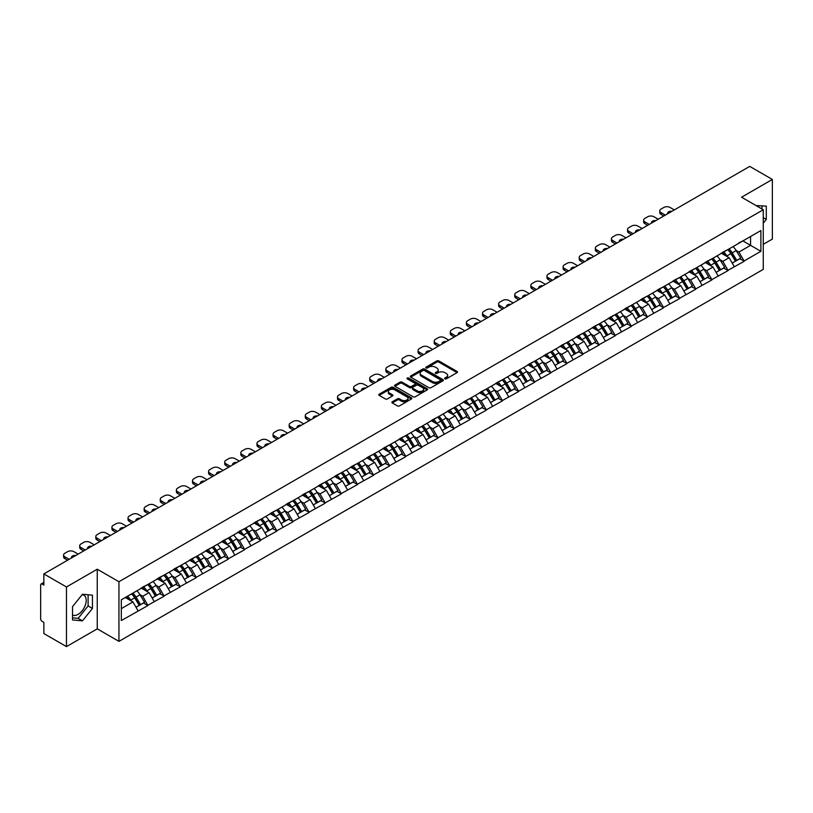 <?xml version="1.0" encoding="UTF-8"?>
<svg xmlns="http://www.w3.org/2000/svg" width="813" height="813" viewBox="0 0 813 813"><rect width="100%" height="100%" fill="white"/><g stroke="black" fill="none" stroke-linecap="round" stroke-linejoin="round"><path stroke-width="1.22" d="M444.904 378.848A1.006 0.579 0 0 0 446.317 378.848L457.089 372.628A1.433 0.823 0 0 0 457.516 372.039A1.433 0.823 0 0 0 457.089 371.46L438.847 360.921A1.433 0.823 0 0 0 436.815 360.921L426.042 367.141A1.006 0.579 0 0 0 427.465 367.964L428.858 367.151A4.583 2.652 0 0 1 435.341 367.151L436.866 368.035A4.583 2.652 0 0 1 438.207 369.905A4.583 2.652 0 0 1 436.866 371.775L435.473 372.588A1.006 0.579 0 0 0 436.896 373.401L438.288 372.598A4.583 2.652 0 0 1 444.772 372.598L446.296 373.472A4.583 2.652 0 0 1 447.638 375.352A4.583 2.652 0 0 1 446.296 377.222L444.904 378.025A1.006 0.579 0 0 0 444.904 378.848L444.904 378.025M72.52 614.953A11.392 6.575 120 0 0 78.139 614.354A11.392 6.575 120 0 0 85.589 604.313A11.392 6.575 120 0 0 83.841 595.187A11.392 6.575 120 0 0 82.164 594.669M756.141 205.628A11.392 6.575 -60 0 1 757.696 206.136A11.392 6.575 -60 0 1 758.915 207.234M392.303 401.774A1.433 0.823 0 0 0 391.886 402.364A1.433 0.823 0 0 0 392.303 402.953L397.425 405.9A1.433 0.823 0 0 0 399.457 405.9L411.419 399A1.433 0.823 0 0 0 411.835 398.411A1.433 0.823 0 0 0 411.419 397.831L393.167 387.293A1.433 0.823 0 0 0 391.144 387.293L379.173 394.193A1.433 0.823 0 0 0 378.756 394.783A1.433 0.823 0 0 0 379.173 395.372L385.362 398.939A1.433 0.823 0 0 0 387.395 398.939L392.506 395.982A1.433 0.823 0 0 0 392.933 395.403A1.433 0.823 0 0 0 392.506 394.813L389.447 393.045A3.831 2.215 0 0 1 388.319 391.48A3.831 2.215 0 0 1 390.687 389.427A3.831 2.215 0 0 1 394.864 389.915L406.886 396.846A3.831 2.215 0 0 1 408.004 398.411A3.831 2.215 0 0 1 405.636 400.453A3.831 2.215 0 0 1 401.459 399.976L399.457 398.817A1.433 0.823 0 0 0 397.425 398.817L392.303 401.774L392.303 402.953L397.425 400.016L397.425 398.817M97.255 569.212L66.473 586.976L43.851 573.917L749.728 166.391L772.35 179.449L741.568 197.213L763.265 209.744L118.942 581.732L97.255 569.212L97.255 628.845L118.942 641.366L118.942 581.732M428.959 387.699A1.433 0.823 0 0 0 430.981 387.699L442.953 380.789A1.433 0.823 0 0 0 443.37 380.21A1.433 0.823 0 0 0 442.953 379.62L424.701 369.082A1.433 0.823 0 0 0 422.669 369.082L410.707 375.992A1.433 0.823 0 0 0 410.291 376.582A1.433 0.823 0 0 0 410.707 377.161L428.959 387.699M407.608 379.061A1.006 0.579 0 0 1 408.634 379.204L427.16 389.905L415.219 396.805A1.433 0.823 0 0 1 413.197 396.805L394.945 386.266L400.067 383.33L400.067 382.14L394.945 385.098A1.433 0.823 0 0 0 394.518 385.677A1.433 0.823 0 0 0 394.945 386.266L394.945 385.098M400.067 383.33A1.433 0.823 0 0 1 402.089 383.33L402.089 382.14A1.433 0.823 0 0 0 400.067 382.14M402.089 382.14L409.488 386.409A1.433 0.823 0 0 0 411.52 386.409L414.915 384.447A1.433 0.823 0 0 0 415.331 383.868A1.433 0.823 0 0 0 414.915 383.279L407.211 378.828A1.006 0.579 0 0 1 408.634 378.015L427.181 388.726A1.433 0.823 0 0 1 427.608 389.305A1.433 0.823 0 0 1 427.181 389.894L427.181 388.726M118.942 641.366L763.265 269.377L763.265 209.744M131.615 593.856A9.786 5.65 -120 0 1 134.968 597.779L139.531 605.309L143.505 603.012L147.915 605.553L142.753 596.254L139.887 594.598M147.915 605.553L121.32 620.553L121.32 599.801L760.887 230.546L760.887 251.308L744.098 260.993L738.936 252.05L736.07 250.394M727.798 249.652A9.786 5.65 -120 0 1 731.151 253.575L735.714 261.105L739.688 258.808L744.098 260.993M744.098 261.349L727.991 270.302L722.818 261.349L719.962 259.703M711.69 258.951A9.786 5.65 -120 0 1 715.034 262.873L719.596 270.404L723.58 268.107L727.991 270.302M727.991 270.658L711.873 279.601L706.71 270.658L703.845 269.001M695.572 268.26A9.786 5.65 -120 0 1 698.926 272.172L703.489 279.702L707.462 277.406L711.873 279.601M711.873 279.957L695.765 288.9L690.593 279.957L687.737 278.31M679.465 277.558A9.786 5.65 -120 0 1 682.808 281.481L687.371 289.011L691.345 286.715L695.765 288.9M695.765 289.265L679.648 298.208L674.485 289.265L671.619 287.609M663.347 286.867A9.786 5.65 -120 0 1 666.701 290.78L671.264 298.31L675.237 296.013L679.648 298.208M679.648 298.564L663.53 307.507L658.367 298.564L655.512 296.908M647.239 296.166A9.786 5.65 -120 0 1 650.583 300.088L655.146 307.619L659.119 305.322L663.53 307.507M663.53 307.863L647.422 316.816L642.26 307.863L639.394 306.216M631.122 305.475A9.786 5.65 -120 0 1 634.475 309.387L639.038 316.918L643.012 314.621L647.422 316.816M647.422 317.172L631.305 326.115L626.142 317.172L623.286 315.515M615.004 314.773A9.786 5.65 -120 0 1 618.358 318.686L622.921 326.216L626.894 323.93L631.305 326.115M631.305 326.47L615.197 335.413L610.035 326.47L607.169 324.824M598.896 324.072A9.786 5.65 -120 0 1 602.25 327.995L606.803 335.525L610.787 333.228L615.197 335.413M615.197 335.779L599.079 344.722L593.917 335.779L591.061 334.123M582.779 333.381A9.786 5.65 -120 0 1 586.132 337.293L590.695 344.824L594.669 342.527L599.079 344.722M599.079 345.078L582.972 354.021L577.809 345.078L574.943 343.421M566.671 342.68A9.786 5.65 -120 0 1 570.015 346.602L574.578 354.133L578.561 351.836L582.972 354.021M582.972 354.377L566.854 363.33L561.692 354.377L558.826 352.73M550.553 351.988A9.786 5.65 -120 0 1 553.907 355.901L558.47 363.431L562.444 361.135L566.854 363.33M566.854 363.685L550.747 372.628L545.574 363.685L542.718 362.029M534.446 361.287A9.786 5.65 -120 0 1 537.789 365.2L542.352 372.73L546.336 370.443L550.747 372.628M550.747 372.984L534.629 381.927L529.466 372.984L526.6 371.338M518.328 370.586A9.786 5.65 -120 0 1 521.682 374.508L526.245 382.039L530.218 379.742L534.629 381.927M534.629 382.293L518.521 391.236L513.349 382.293L510.493 380.636M502.221 379.895A9.786 5.65 -120 0 1 505.564 383.807L510.127 391.338L514.101 389.041L518.521 391.236M518.521 391.592L502.404 400.535L497.241 391.592L494.375 389.935M486.103 389.193A9.786 5.65 -120 0 1 489.456 393.116L494.019 400.646L497.993 398.35L502.404 400.535M502.404 400.89L486.286 409.843L481.123 400.89L478.268 399.244M469.995 398.502A9.786 5.65 -120 0 1 473.339 402.415L477.902 409.945L481.875 407.648L486.286 409.843M486.286 410.199L470.178 419.142L465.016 410.199L462.15 408.543M453.878 407.801A9.786 5.65 -120 0 1 457.231 411.713L461.794 419.254L465.768 416.957L470.178 419.142M470.178 419.498L454.061 428.441L448.898 419.498L446.042 417.852M437.76 417.099A9.786 5.65 -120 0 1 441.113 421.022L445.676 428.553L449.65 426.256L454.061 428.441M454.061 428.807L437.953 437.75L432.79 428.807L429.925 427.15M421.652 426.408A9.786 5.65 -120 0 1 425.006 430.321L429.559 437.851L433.542 435.555L437.953 437.75M437.953 438.105L421.835 447.048L416.673 438.105L413.817 436.449M405.535 435.707A9.786 5.65 -120 0 1 408.888 439.63L413.451 447.16L417.425 444.863L421.835 447.048M421.835 447.404L405.728 456.357L400.565 447.404L397.699 445.758M389.427 445.016A9.786 5.65 -120 0 1 392.77 448.928L397.333 456.459L401.317 454.162L405.728 456.357M405.728 456.713L389.61 465.656L384.447 456.713L381.592 455.056M373.309 454.315A9.786 5.65 -120 0 1 376.663 458.227L381.226 465.768L385.199 463.471L389.61 465.656M389.61 466.012L373.502 474.955L368.33 466.012L365.474 464.365M357.202 463.613A9.786 5.65 -120 0 1 360.545 467.536L365.108 475.066L369.092 472.77L373.502 474.955M373.502 475.32L357.385 484.263L352.222 475.32L349.356 473.664M341.084 472.922A9.786 5.65 -120 0 1 344.438 476.835L349.001 484.365L352.974 482.068L357.385 484.263M357.385 484.619L341.277 493.562L336.104 484.619L333.249 482.973M324.976 482.221A9.786 5.65 -120 0 1 328.32 486.144L332.883 493.674L336.856 491.377L341.277 493.562M341.277 493.918L325.159 502.871L319.997 493.918L317.131 492.272M308.859 491.53A9.786 5.65 -120 0 1 312.212 495.442L316.775 502.973L320.749 500.676L325.159 502.871M325.159 503.227L309.052 512.17L303.879 503.227L301.023 501.57M292.751 500.828A9.786 5.65 -120 0 1 296.095 504.741L300.658 512.281L304.631 509.985L309.052 512.17M309.052 512.525L292.934 521.468L287.772 512.525L284.906 510.879M276.633 510.127A9.786 5.65 -120 0 1 279.987 514.05L284.55 521.58L288.524 519.283L292.934 521.468M292.934 521.834L276.816 530.777L271.654 521.834L268.798 520.178M260.516 519.436A9.786 5.65 -120 0 1 263.869 523.348L268.432 530.879L272.406 528.582L276.816 530.777M276.816 531.133L260.709 540.076L255.546 531.133L252.68 529.487M244.408 528.735A9.786 5.65 -120 0 1 247.762 532.657L252.315 540.188L256.298 537.891L260.709 540.076M260.709 540.442L244.591 549.385L239.429 540.442L236.573 538.785M228.29 538.043A9.786 5.65 -120 0 1 231.644 541.956L236.207 549.486L240.181 547.19L244.591 549.385M244.591 549.74L228.483 558.683L223.321 549.74L220.455 548.084M212.183 547.342A9.786 5.65 -120 0 1 215.536 551.265L220.089 558.795L224.073 556.499L228.483 558.683M228.483 559.039L212.366 567.992L207.203 559.039L204.348 557.393M196.065 556.641A9.786 5.65 -120 0 1 199.419 560.564L203.982 568.094L207.955 565.797L212.366 567.992M212.366 568.348L196.258 577.291L191.096 568.348L188.23 566.691M179.958 565.95A9.786 5.65 -120 0 1 183.301 569.862L187.864 577.393L191.848 575.096L196.258 577.291M196.258 577.647L180.14 586.59L174.978 577.647L172.112 576M163.84 575.248A9.786 5.65 -120 0 1 167.193 579.171L171.756 586.701L175.73 584.405L180.14 586.59M180.14 586.956L164.033 595.899L158.86 586.956L156.005 585.299M147.732 584.557A9.786 5.65 -120 0 1 151.076 588.47L155.639 596L159.612 593.703L164.033 595.899M164.033 596.254L147.915 605.197M142.438 587.25L147.915 584.445M142.753 596.254L149.053 592.616L141.096 588.023M154.216 601.559L149.053 592.616M158.555 577.941L164.033 575.147M158.86 586.956L165.161 583.317L157.214 578.724M170.334 592.26L165.161 583.317M174.663 568.643L180.14 565.838M174.978 577.647L181.279 574.008L173.321 569.415M186.441 582.951L181.279 574.008M190.781 559.344L196.258 556.539M191.096 568.348L197.386 564.71L189.439 560.116M202.559 573.653L197.386 564.71M206.898 550.035L212.366 547.23M207.203 559.039L213.504 555.401L205.547 550.818M218.667 564.354L213.504 555.401M223.006 540.736L228.483 537.932M223.321 549.74L229.622 546.102L221.664 541.509M234.784 555.045L229.622 546.102M239.124 531.428L244.591 528.633M239.429 540.442L245.729 536.804L237.772 532.21M250.892 545.747L245.729 536.804M255.231 522.129L260.709 519.324M255.546 531.133L261.847 527.495L253.89 522.901M267.01 536.438L261.847 527.495M271.349 512.83L276.816 510.025M271.654 521.834L277.955 518.196L270.007 513.603M283.117 527.139L277.955 518.196M287.456 503.521L292.934 500.717M287.772 512.525L294.072 508.887L286.115 504.294M299.235 517.84L294.072 508.887M303.574 494.223L309.052 491.418M303.879 503.227L310.18 499.589L302.233 494.995M315.342 508.532L310.18 499.589M319.682 484.914L325.159 482.119M319.997 493.918L326.298 490.29L318.34 485.696M331.46 499.233L326.298 490.29M335.799 475.615L341.277 472.81M336.104 484.619L342.405 480.981L334.458 476.388M347.578 489.924L342.405 480.981M351.907 466.316L357.385 463.512M352.222 475.32L358.523 471.682L350.566 467.089M363.685 480.625L358.523 471.682M368.025 457.008L373.502 454.203M368.33 466.012L374.63 462.373L366.683 457.78M379.803 471.327L374.63 462.373M384.143 447.709L389.61 444.904M384.447 456.713L390.748 453.075L382.791 448.481M395.911 462.018L390.748 453.075M400.25 438.4L405.728 435.605M400.565 447.404L406.866 443.766L398.909 439.183M412.028 452.719L406.866 443.766M416.368 429.101L421.835 426.297M416.673 438.105L422.973 434.467L415.016 429.874M428.136 443.41L422.973 434.467M432.475 419.803L437.953 416.998M432.79 428.807L439.091 425.169L431.134 420.575M444.254 434.112L439.091 425.169M448.593 410.494L454.061 407.689M448.898 419.498L455.199 415.86L447.252 411.266M460.361 424.803L455.199 415.86M464.701 401.195L470.178 398.39M465.016 410.199L471.316 406.561L463.359 401.968M476.479 415.504L471.316 406.561M480.818 391.886L486.286 389.092M481.123 400.89L487.424 397.252L479.477 392.669M492.587 406.205L487.424 397.252M496.926 382.588L502.404 379.783M497.241 391.592L503.542 387.953L495.584 383.36M508.704 396.896L503.542 387.953M513.044 373.289L518.521 370.484M513.349 382.293L519.649 378.655L511.702 374.061M524.822 387.598L519.649 378.655M529.151 363.98L534.629 361.175M529.466 372.984L535.767 369.346L527.81 364.752M540.93 378.289L535.767 369.346M545.269 354.681L550.747 351.877M545.574 363.685L551.875 360.047L543.927 355.454M557.047 368.99L551.875 360.047M561.387 345.373L566.854 342.578M561.692 354.377L567.992 350.738L560.035 346.155M573.155 359.692L567.992 350.738M577.494 336.074L582.972 333.269M577.809 345.078L584.11 341.44L576.153 336.846M589.273 350.383L584.11 341.44M593.612 326.765L599.079 323.97M593.917 335.779L600.218 332.141L592.26 327.548M605.38 341.084L600.218 332.141M609.72 317.466L615.197 314.661M610.035 326.47L616.335 322.832L608.378 318.239M621.498 331.775L616.335 322.832M625.837 308.168L631.305 305.363M626.142 317.172L632.443 313.533L624.496 308.94M637.605 322.476L632.443 313.533M641.945 298.859L647.422 296.054M642.26 307.863L648.561 304.225L640.603 299.641M653.723 313.178L648.561 304.225M658.063 289.56L663.53 286.755M658.367 298.564L664.668 294.926L656.721 290.332M669.831 303.869L664.668 294.926M674.17 280.251L679.648 277.457M674.485 289.265L680.786 285.627L672.829 281.034M685.948 294.57L680.786 285.627M690.288 270.953L695.765 268.148M690.593 279.957L696.893 276.318L688.946 271.725M702.066 285.261L696.893 276.318M706.395 261.654L711.873 258.849M706.71 270.658L713.011 267.02L705.054 262.426M718.174 275.963L713.011 267.02M722.513 252.345L727.991 249.54M722.818 261.349L729.119 257.711L721.172 253.128M734.291 266.664L729.119 257.711M738.631 243.046L744.098 240.242M738.936 252.05L750.551 245.343L750.551 236.512L760.887 230.546M742.909 240.933L760.887 251.308M763.265 244.327L772.35 239.083L772.35 179.449M66.473 586.976L66.473 646.609L43.851 633.551L43.851 622.402L42.195 621.447A2.195 1.26 -120 0 1 40.65 618.764L40.65 585.014A2.195 1.26 -120 0 1 41.107 584.008A2.195 1.26 -120 0 1 42.195 584.12L43.851 585.075L43.851 573.917M66.473 646.609L97.255 628.845M121.32 608.632L132.936 601.915L125.293 597.504M138.098 610.868L132.936 601.915M730.928 253.747L731.436 254.042M714.81 263.046L715.318 263.341M698.702 272.355L699.21 272.65M682.585 281.654L683.093 281.948M666.467 290.952L666.985 291.247M650.359 300.261L650.867 300.556M634.242 309.56L634.76 309.855M618.134 318.869L618.642 319.163M602.016 328.167L602.535 328.462M585.909 337.466L586.417 337.761M569.791 346.775L570.309 347.07M553.683 356.074L554.192 356.368M537.566 365.383L538.074 365.677M521.458 374.681L521.966 374.976M505.34 383.98L505.849 384.285M489.223 393.289L489.741 393.583M473.115 402.587L473.623 402.882M456.997 411.896L457.516 412.191M440.89 421.195L441.398 421.49M424.772 430.494L425.29 430.799M408.665 439.803L409.173 440.097M392.547 449.101L393.065 449.396M376.439 458.41L376.947 458.705M360.322 467.709L360.83 468.003M344.214 477.018L344.722 477.312M328.096 486.316L328.604 486.611M311.979 495.615L312.497 495.91M295.871 504.924L296.379 505.219M279.753 514.223L280.272 514.517M263.646 523.531L264.154 523.826M247.528 532.83L248.046 533.125M231.42 542.129L231.929 542.423M215.303 551.438L215.821 551.732M199.195 560.736L199.703 561.031M183.077 570.045L183.586 570.34M166.97 579.344L167.478 579.639M150.852 588.642L151.36 588.937M134.734 597.951L135.253 598.246M763.265 223.189L766.303 219.398L766.303 206.106L756.049 205.577M92.448 595.157L82.479 594.262L72.52 606.661L72.52 619.953L82.479 620.847L92.448 608.449L92.448 595.157M445.3 378.99L446.296 378.411A4.583 2.652 0 0 0 447.638 376.541L447.638 375.352M438.207 369.905L438.207 371.094A4.583 2.652 0 0 1 436.866 372.974L435.87 373.543M457.069 372.639L438.847 362.11A1.433 0.823 0 0 0 436.815 362.11L426.449 368.106M442.953 379.62L442.953 380.789L424.701 370.281A1.433 0.823 0 0 0 422.669 370.281L410.728 377.171L410.707 375.992M440.412 380.616A1.006 0.579 0 0 0 440.412 379.803L424.396 370.545A1.006 0.579 0 0 0 422.973 370.545L421.51 371.399A4.583 2.652 0 0 0 420.158 373.269A4.583 2.652 0 0 0 421.51 375.149L432.455 381.47A4.583 2.652 0 0 0 438.949 381.47L440.412 380.616L440.412 381.815A1.006 0.579 0 0 0 440.707 381.399L440.707 380.21M420.158 373.269L420.158 374.468A4.583 2.652 0 0 0 421.51 376.338L421.51 375.149M440.412 381.815L438.949 382.659A4.583 2.652 0 0 1 432.455 382.659L421.51 376.338M402.089 383.33L409.488 387.608A1.433 0.823 0 0 0 411.52 387.608L414.915 385.647A1.433 0.823 0 0 0 415.331 385.057L415.331 383.868M417.171 390.85A3.831 2.215 0 0 0 421.347 391.327A3.831 2.215 0 0 0 423.715 389.285A3.831 2.215 0 0 0 422.597 387.72L418.36 385.271A1.433 0.823 0 0 0 416.337 385.271L412.943 387.232A1.433 0.823 0 0 0 412.516 387.821A1.433 0.823 0 0 0 412.943 388.401L417.171 390.85L417.171 392.039A3.831 2.215 0 0 0 421.347 392.516A3.831 2.215 0 0 0 423.715 390.474L423.715 389.285M412.516 387.821L412.516 389.01A1.433 0.823 0 0 0 412.943 389.6L412.943 388.401M417.171 392.039L412.943 389.6M408.004 398.411L408.004 399.6A3.831 2.215 0 0 1 405.636 401.652A3.831 2.215 0 0 1 401.459 401.175L399.457 400.016A1.433 0.823 0 0 0 397.425 400.016M388.319 391.48L388.319 392.669A3.831 2.215 0 0 0 389.447 394.234L389.447 393.045M392.496 395.992L389.447 394.234M411.398 399.01L393.167 388.482A1.433 0.823 0 0 0 391.144 388.482L379.193 395.382M761.974 208.992L761.974 205.719M763.265 217.64L766.303 219.398M72.52 617.839L78.139 618.337L88.109 605.939L88.109 594.77M88.109 605.939L92.448 608.449M78.139 618.337L82.479 620.847M674.333 209.917L670.044 207.447A4.38 2.53 0 0 0 663.845 207.447L661.06 209.053A4.38 2.53 0 0 0 659.77 210.841A4.38 2.53 0 0 0 661.06 212.63L661.06 214.419L663.794 216.004M661.06 214.419A4.38 2.53 180 0 1 659.77 212.63L659.77 210.841M661.06 212.63L665.339 215.11M667.747 213.717A3.435 1.982 180 0 1 667.646 213.23A3.435 1.982 180 0 1 671.924 211.309M733.041 246.624A11.982 6.911 60 0 1 736.182 250.577L732.208 252.873A11.982 6.911 -120 0 0 729.068 248.92M732.208 252.873L736.771 260.404L740.745 258.107L736.182 250.577M735.714 261.105L736.771 260.404M739.688 258.808L740.745 258.107M722.218 252.518A9.786 5.65 60 0 1 724.922 255.282M723.743 251.989A11.982 6.911 60 0 1 726.883 255.943L727.34 256.684M732.239 263.107L735.419 261.176L730.867 253.646A11.982 6.911 -120 0 0 727.726 249.693M735.419 261.176L732.198 263.036M658.215 219.225L653.926 216.746A4.38 2.53 0 0 0 647.727 216.746L644.943 218.351A4.38 2.53 0 0 0 643.662 220.15A4.38 2.53 0 0 0 644.943 221.939L644.943 223.727L647.676 225.303M644.943 223.727A4.38 2.53 180 0 1 643.662 221.939L643.662 220.15M644.943 221.939L649.231 224.408M651.64 223.016A3.435 1.982 180 0 1 651.528 222.528A3.435 1.982 180 0 1 655.806 220.608M716.934 255.932A11.982 6.911 60 0 1 720.074 259.875L716.09 262.172A11.982 6.911 -120 0 0 712.95 258.229M716.09 262.172L720.653 269.703L724.627 267.406L720.074 259.875M719.596 270.404L720.653 269.703M723.58 268.107L724.627 267.406M706.101 261.816A9.786 5.65 60 0 1 708.804 264.591M707.635 261.298A11.982 6.911 60 0 1 710.775 265.241L711.223 265.983M716.121 272.406L719.312 270.475L714.749 262.945A11.982 6.911 -120 0 0 711.609 259.001M719.312 270.475L716.08 272.345M642.097 228.524L637.819 226.044A4.38 2.53 0 0 0 631.62 226.044L628.825 227.66A4.38 2.53 0 0 0 627.545 229.449A4.38 2.53 0 0 0 628.825 231.238L628.825 233.026L631.569 234.611M628.825 233.026A4.38 2.53 180 0 1 627.545 231.238L627.545 229.449M628.825 231.238L633.114 233.707M635.522 232.325A3.435 1.982 180 0 1 635.42 231.837A3.435 1.982 180 0 1 639.699 229.916M700.816 265.231A11.982 6.911 60 0 1 703.956 269.174L699.983 271.471A11.982 6.911 -120 0 0 696.843 267.528M699.983 271.471L704.536 279.001L708.519 276.715L703.956 269.174M703.489 279.702L704.536 279.001M707.462 277.406L708.519 276.715M689.993 271.125A9.786 5.65 60 0 1 692.696 273.89M691.517 270.597A11.982 6.911 60 0 1 694.658 274.55L695.105 275.292M700.013 281.715L703.194 279.784L698.641 272.253A11.982 6.911 -120 0 0 695.501 268.3M703.194 279.784L699.973 281.644M625.99 237.823L621.701 235.353A4.38 2.53 0 0 0 615.502 235.353L612.717 236.959A4.38 2.53 0 0 0 611.437 238.748A4.38 2.53 0 0 0 612.717 240.536L612.717 242.325L615.451 243.91M612.717 242.325A4.38 2.53 180 0 1 611.437 240.536L611.437 238.748M612.717 240.536L617.006 243.016M619.404 241.624A3.435 1.982 180 0 1 619.303 241.136A3.435 1.982 180 0 1 623.581 239.215M684.709 274.53A11.982 6.911 60 0 1 687.839 278.483L683.865 280.78A11.982 6.911 -120 0 0 680.725 276.827M683.865 280.78L688.428 288.31L692.402 286.013L687.839 278.483M687.371 289.011L688.428 288.31M691.345 286.715L692.402 286.013M673.875 280.424A9.786 5.65 60 0 1 676.579 283.198M675.41 279.906A11.982 6.911 60 0 1 678.55 283.849L678.997 284.591M683.896 291.013L687.087 289.082L682.524 281.552A11.982 6.911 -120 0 0 679.383 277.609M687.087 289.082L683.855 290.942M609.872 247.132L605.594 244.652A4.38 2.53 0 0 0 599.394 244.652L596.6 246.268A4.38 2.53 0 0 0 595.319 248.056A4.38 2.53 0 0 0 596.6 249.845L596.6 251.634L599.344 253.209M596.6 251.634A4.38 2.53 180 0 1 595.319 249.845L595.319 248.056M596.6 249.845L600.888 252.315M603.297 250.932A3.435 1.982 180 0 1 603.185 250.434A3.435 1.982 180 0 1 607.474 248.514M668.591 283.839A11.982 6.911 60 0 1 671.731 287.782L667.758 290.078A11.982 6.911 -120 0 0 664.617 286.135M667.758 290.078L672.31 297.609L676.294 295.312L671.731 287.782M671.264 298.31L672.31 297.609M675.237 296.013L676.294 295.312M657.768 289.733A9.786 5.65 60 0 1 660.461 292.497M659.292 289.204A11.982 6.911 60 0 1 662.432 293.147L662.88 293.889M667.788 300.322L670.969 298.391L666.406 290.851A11.982 6.911 -120 0 0 663.276 286.908M670.969 298.391L667.747 300.251M593.764 256.43L589.476 253.961A4.38 2.53 0 0 0 583.277 253.961L580.492 255.567A4.38 2.53 0 0 0 579.212 257.355A4.38 2.53 0 0 0 580.492 259.144L580.492 260.932L583.226 262.518M580.492 260.932A4.38 2.53 180 0 1 579.212 259.144L579.212 257.355M580.492 259.144L584.781 261.623M587.179 260.231A3.435 1.982 180 0 1 587.077 259.743A3.435 1.982 180 0 1 591.356 257.823M652.473 293.137A11.982 6.911 60 0 1 655.613 297.091L651.64 299.387A11.982 6.911 -120 0 0 648.5 295.434M651.64 299.387L656.203 306.918L660.176 304.621L655.613 297.091M655.146 307.619L656.203 306.918M659.119 305.322L660.176 304.621M641.65 299.032A9.786 5.65 60 0 1 644.353 301.796M643.185 298.503A11.982 6.911 60 0 1 646.325 302.456L646.772 303.198M651.67 309.621L654.861 307.69L650.298 300.16A11.982 6.911 -120 0 0 647.158 296.206M654.861 307.69L651.63 309.55M577.647 265.739L573.368 263.26A4.38 2.53 0 0 0 567.169 263.26L564.374 264.875A4.38 2.53 0 0 0 563.094 266.664A4.38 2.53 0 0 0 564.374 268.453L564.374 270.241L567.118 271.816M564.374 270.241A4.38 2.53 180 0 1 563.094 268.453L563.094 266.664M564.374 268.453L568.663 270.922M571.072 269.53A3.435 1.982 180 0 1 570.96 269.042A3.435 1.982 180 0 1 575.248 267.121M636.366 302.446A11.982 6.911 60 0 1 639.506 306.389L635.522 308.686A11.982 6.911 -120 0 0 632.392 304.743M635.522 308.686L640.085 316.216L644.069 313.92L639.506 306.389M639.038 316.918L640.085 316.216M643.012 314.621L644.069 313.92M625.543 308.33A9.786 5.65 60 0 1 628.236 311.105M627.067 307.812A11.982 6.911 60 0 1 630.207 311.755L630.654 312.497M635.563 318.92L638.744 316.989L634.181 309.458A11.982 6.911 -120 0 0 631.04 305.515M638.744 316.989L635.522 318.859M561.539 275.038L557.251 272.568A4.38 2.53 0 0 0 551.051 272.568L548.267 274.174A4.38 2.53 0 0 0 546.976 275.963A4.38 2.53 0 0 0 548.267 277.751L548.267 279.54L551.001 281.125M548.267 279.54A4.38 2.53 180 0 1 546.976 277.751L546.976 275.963M548.267 277.751L552.555 280.231M554.954 278.839A3.435 1.982 180 0 1 554.852 278.351A3.435 1.982 180 0 1 559.131 276.43M620.248 311.745A11.982 6.911 60 0 1 623.388 315.688L619.415 317.985A11.982 6.911 -120 0 0 616.274 314.042M619.415 317.985L623.978 325.515L627.951 323.228L623.388 315.688M622.921 326.216L623.978 325.515M626.894 323.93L627.951 323.228M609.425 317.639A9.786 5.65 60 0 1 612.128 320.403M610.959 317.111A11.982 6.911 60 0 1 614.1 321.064L614.547 321.806M619.445 328.228L622.636 326.298L618.073 318.767A11.982 6.911 -120 0 0 614.933 314.814M622.636 326.298L619.404 328.157M545.421 284.337L541.133 281.867A4.38 2.53 0 0 0 534.944 281.867L532.149 283.473A4.38 2.53 0 0 0 530.869 285.261A4.38 2.53 0 0 0 532.149 287.05L532.149 288.839L534.893 290.424M532.149 288.839A4.38 2.53 180 0 1 530.869 287.05L530.869 285.261M532.149 287.05L536.438 289.53M538.846 288.137A3.435 1.982 180 0 1 538.734 287.65A3.435 1.982 180 0 1 543.013 285.729M604.14 321.044A11.982 6.911 60 0 1 607.281 324.997L603.297 327.293A11.982 6.911 -120 0 0 600.167 323.34M603.297 327.293L607.86 334.824L611.843 332.527L607.281 324.997M606.803 335.525L607.86 334.824M610.787 333.228L611.843 332.527M593.317 326.938A9.786 5.65 60 0 1 596.01 329.712M594.842 326.42A11.982 6.911 60 0 1 597.982 330.363L598.429 331.104M603.327 337.527L606.518 335.596L601.955 328.066A11.982 6.911 -120 0 0 598.815 324.123M606.518 335.596L603.297 337.456M529.314 293.645L525.025 291.166A4.38 2.53 0 0 0 518.826 291.166L516.042 292.782A4.38 2.53 0 0 0 514.751 294.57A4.38 2.53 0 0 0 516.042 296.359L516.042 298.147L518.775 299.723M516.042 298.147A4.38 2.53 180 0 1 514.751 296.359L514.751 294.57M516.042 296.359L520.32 298.828M522.729 297.446A3.435 1.982 180 0 1 522.627 296.958A3.435 1.982 180 0 1 526.905 295.038M588.023 330.352A11.982 6.911 60 0 1 591.163 334.295L587.189 336.592A11.982 6.911 -120 0 0 584.049 332.649M587.189 336.592L591.752 344.123L595.726 341.826L591.163 334.295M590.695 344.824L591.752 344.123M594.669 342.527L595.726 341.826M577.2 336.247A9.786 5.65 60 0 1 579.903 339.011M578.734 335.718A11.982 6.911 60 0 1 581.864 339.661L582.321 340.403M587.22 346.836L590.411 344.905L585.848 337.365A11.982 6.911 -120 0 0 582.708 333.421M590.411 344.905L587.179 346.765M513.196 302.944L508.908 300.475A4.38 2.53 0 0 0 502.719 300.475L499.924 302.08A4.38 2.53 0 0 0 498.643 303.869A4.38 2.53 0 0 0 499.924 305.658L499.924 307.446L502.658 309.031M499.924 307.446A4.38 2.53 180 0 1 498.643 305.658L498.643 303.869M499.924 305.658L504.212 308.137M506.621 306.745A3.435 1.982 180 0 1 506.509 306.257A3.435 1.982 180 0 1 510.788 304.336M571.915 339.651A11.982 6.911 60 0 1 575.055 343.604L571.072 345.901A11.982 6.911 -120 0 0 567.931 341.948M571.072 345.901L575.634 353.431L579.608 351.135L575.055 343.604M574.578 354.133L575.634 353.431M578.561 351.836L579.608 351.135M561.092 345.545A9.786 5.65 60 0 1 563.785 348.32M562.616 345.017A11.982 6.911 60 0 1 565.757 348.97L566.204 349.712M571.102 356.135L574.293 354.204L569.73 346.673A11.982 6.911 -120 0 0 566.59 342.72M574.293 354.204L571.061 356.064M497.089 312.253L492.8 309.773A4.38 2.53 0 0 0 486.601 309.773L483.816 311.389A4.38 2.53 0 0 0 482.526 313.178A4.38 2.53 0 0 0 483.816 314.966L483.816 316.755L486.55 318.33M483.816 316.755A4.38 2.53 180 0 1 482.526 314.966L482.526 313.178M483.816 314.966L488.095 317.436M490.503 316.044A3.435 1.982 180 0 1 490.402 315.556A3.435 1.982 180 0 1 494.68 313.635M555.797 348.96A11.982 6.911 60 0 1 558.938 352.903L554.964 355.2A11.982 6.911 -120 0 0 551.824 351.257M554.964 355.2L559.527 362.73L563.5 360.433L558.938 352.903M558.47 363.431L559.527 362.73M562.444 361.135L563.5 360.433M544.974 354.844A9.786 5.65 60 0 1 547.677 357.618M546.499 354.326A11.982 6.911 60 0 1 549.639 358.269L550.096 359.011M554.994 365.433L558.175 363.502L553.623 355.972A11.982 6.911 -120 0 0 550.482 352.029M558.175 363.502L554.954 365.372M480.971 321.552L476.682 319.082A4.38 2.53 0 0 0 470.483 319.082L467.699 320.688A4.38 2.53 0 0 0 466.418 322.476A4.38 2.53 0 0 0 467.699 324.265L467.699 326.054L470.432 327.639M467.699 326.054A4.38 2.53 180 0 1 466.418 324.265L466.418 322.476M467.699 324.265L471.987 326.745M474.396 325.352A3.435 1.982 180 0 1 474.284 324.865A3.435 1.982 180 0 1 478.562 322.944M539.69 358.259A11.982 6.911 60 0 1 542.83 362.212L538.846 364.498A11.982 6.911 -120 0 0 535.706 360.555M538.846 364.498L543.409 372.029L547.383 369.742L542.83 362.212M542.352 372.73L543.409 372.029M546.336 370.443L547.383 369.742M528.856 364.153A9.786 5.65 60 0 1 531.56 366.917M530.391 363.624A11.982 6.911 60 0 1 533.531 367.578L533.978 368.319M538.877 374.742L542.068 372.811L537.505 365.281A11.982 6.911 -120 0 0 534.365 361.328M542.068 372.811L538.836 374.671M464.853 330.85L460.575 328.381A4.38 2.53 0 0 0 454.376 328.381L451.581 329.987A4.38 2.53 0 0 0 450.3 331.775A4.38 2.53 0 0 0 451.581 333.564L451.581 335.352L454.325 336.938M451.581 335.352A4.38 2.53 180 0 1 450.3 333.564L450.3 331.775M451.581 333.564L455.869 336.043M458.278 334.651A3.435 1.982 180 0 1 458.176 334.163A3.435 1.982 180 0 1 462.455 332.243M523.572 367.557A11.982 6.911 60 0 1 526.712 371.511L522.739 373.807A11.982 6.911 -120 0 0 519.598 369.854M522.739 373.807L527.302 381.338L531.275 379.041L526.712 371.511M526.245 382.039L527.302 381.338M530.218 379.742L531.275 379.041M512.749 373.452A9.786 5.65 60 0 1 515.452 376.226M514.273 372.933A11.982 6.911 60 0 1 517.414 376.876L517.861 377.618M522.769 384.041L525.95 382.11L521.397 374.58A11.982 6.911 -120 0 0 518.257 370.637M525.95 382.11L522.729 383.98M448.746 340.159L444.457 337.68A4.38 2.53 0 0 0 438.258 337.68L435.473 339.295A4.38 2.53 0 0 0 434.193 341.084A4.38 2.53 0 0 0 435.473 342.873L435.473 344.661L438.207 346.236M435.473 344.661A4.38 2.53 180 0 1 434.193 342.873L434.193 341.084M435.473 342.873L439.762 345.342M442.16 343.96A3.435 1.982 180 0 1 442.059 343.472A3.435 1.982 180 0 1 446.337 341.551M507.464 376.866A11.982 6.911 60 0 1 510.594 380.809L506.621 383.106A11.982 6.911 -120 0 0 503.481 379.163M506.621 383.106L511.184 390.636L515.157 388.34L510.594 380.809M510.127 391.338L511.184 390.636M514.101 389.041L515.157 388.34M496.631 382.76A9.786 5.65 60 0 1 499.334 385.525M498.166 382.232A11.982 6.911 60 0 1 501.306 386.175L501.753 386.927M506.651 393.35L509.842 391.419L505.28 383.888A11.982 6.911 -120 0 0 502.139 379.935M509.842 391.419L506.611 393.279M432.628 349.458L428.349 346.988A4.38 2.53 0 0 0 422.15 346.988L419.356 348.594A4.38 2.53 0 0 0 418.075 350.383A4.38 2.53 0 0 0 419.356 352.171L419.356 353.96L422.099 355.545M419.356 353.96A4.38 2.53 180 0 1 418.075 352.171L418.075 350.383M419.356 352.171L423.644 354.651M426.053 353.259A3.435 1.982 180 0 1 425.941 352.771A3.435 1.982 180 0 1 430.229 350.85M491.347 386.165A11.982 6.911 60 0 1 494.487 390.118L490.513 392.415A11.982 6.911 -120 0 0 487.373 388.462M490.513 392.415L495.066 399.945L499.05 397.648L494.487 390.118M494.019 400.646L495.066 399.945M497.993 398.35L499.05 397.648M480.524 392.059A9.786 5.65 60 0 1 483.217 394.833M482.048 391.531A11.982 6.911 60 0 1 485.188 395.484L485.635 396.226M490.544 402.648L493.725 400.718L489.162 393.187A11.982 6.911 -120 0 0 486.032 389.244M493.725 400.718L490.503 402.577M416.52 358.767L412.232 356.287A4.38 2.53 0 0 0 406.033 356.287L403.248 357.903A4.38 2.53 0 0 0 401.968 359.692A4.38 2.53 0 0 0 403.248 361.48L403.248 363.269L405.982 364.844M403.248 363.269A4.38 2.53 180 0 1 401.968 361.48L401.968 359.692M403.248 361.48L407.537 363.95M409.935 362.557A3.435 1.982 180 0 1 409.833 362.07A3.435 1.982 180 0 1 414.112 360.149M475.229 395.474A11.982 6.911 60 0 1 478.369 399.417L474.396 401.713A11.982 6.911 -120 0 0 471.255 397.77M474.396 401.713L478.959 409.244L482.932 406.947L478.369 399.417M477.902 409.945L478.959 409.244M481.875 407.648L482.932 406.947M464.406 401.358A9.786 5.65 60 0 1 467.109 404.132M465.94 400.839A11.982 6.911 60 0 1 469.081 404.783L469.528 405.524M474.426 411.957L477.617 410.016L473.054 402.486A11.982 6.911 -120 0 0 469.914 398.543M477.617 410.016L474.386 411.886M400.403 368.065L396.124 365.596A4.38 2.53 0 0 0 389.925 365.596L387.13 367.202A4.38 2.53 0 0 0 385.85 368.99A4.38 2.53 0 0 0 387.13 370.779L387.13 372.567L389.874 374.153M387.13 372.567A4.38 2.53 180 0 1 385.85 370.779L385.85 368.99M387.13 370.779L391.419 373.258M393.827 371.866A3.435 1.982 180 0 1 393.716 371.378A3.435 1.982 180 0 1 398.004 369.458M459.121 404.772A11.982 6.911 60 0 1 462.262 408.726L458.278 411.012A11.982 6.911 -120 0 0 455.148 407.069M458.278 411.012L462.841 418.553L466.825 416.256L462.262 408.726M461.794 419.254L462.841 418.553M465.768 416.957L466.825 416.256M448.298 410.667A9.786 5.65 60 0 1 450.991 413.431M449.823 410.138A11.982 6.911 60 0 1 452.963 414.091L453.41 414.833M458.319 421.256L461.499 419.325L456.936 411.795A11.982 6.911 -120 0 0 453.796 407.841M461.499 419.325L458.278 421.185M384.295 377.364L380.006 374.895A4.38 2.53 0 0 0 373.807 374.895L371.023 376.5A4.38 2.53 0 0 0 369.732 378.289A4.38 2.53 0 0 0 371.023 380.078L371.023 381.876L373.756 383.451M371.023 381.876A4.38 2.53 180 0 1 369.732 380.078L369.732 378.289M371.023 380.078L375.311 382.557M377.71 381.165A3.435 1.982 180 0 1 377.608 380.677A3.435 1.982 180 0 1 381.886 378.756M443.004 414.081A11.982 6.911 60 0 1 446.144 418.024L442.17 420.321A11.982 6.911 -120 0 0 439.03 416.368M442.17 420.321L446.733 427.851L450.707 425.555L446.144 418.024M445.676 428.553L446.733 427.851M449.65 426.256L450.707 425.555M432.181 419.965A9.786 5.65 60 0 1 434.884 422.74M433.715 419.447A11.982 6.911 60 0 1 436.855 423.39L437.303 424.132M442.201 430.555L445.392 428.624L440.829 421.093A11.982 6.911 -120 0 0 437.689 417.15M445.392 428.624L442.16 430.494M368.177 386.673L363.889 384.193A4.38 2.53 0 0 0 357.7 384.193L354.905 385.809A4.38 2.53 0 0 0 353.625 387.598A4.38 2.53 0 0 0 354.905 389.386L354.905 391.175L357.649 392.75M354.905 391.175A4.38 2.53 180 0 1 353.625 389.386L353.625 387.598M354.905 389.386L359.194 391.856M361.602 390.474A3.435 1.982 180 0 1 361.49 389.986A3.435 1.982 180 0 1 365.769 388.065M426.896 423.38A11.982 6.911 60 0 1 430.036 427.323L426.053 429.62A11.982 6.911 -120 0 0 422.923 425.677M426.053 429.62L430.616 437.15L434.599 434.853L430.036 427.323M429.559 437.851L430.616 437.15M433.542 435.555L434.599 434.853M416.073 429.274A9.786 5.65 60 0 1 418.766 432.038M417.597 428.746A11.982 6.911 60 0 1 420.738 432.689L421.185 433.441M426.083 439.863L429.274 437.933L424.711 430.402A11.982 6.911 -120 0 0 421.571 426.449M429.274 437.933L426.053 439.792M352.07 395.972L347.781 393.502A4.38 2.53 0 0 0 341.582 393.502L338.797 395.108A4.38 2.53 0 0 0 337.507 396.896A4.38 2.53 0 0 0 338.797 398.685L338.797 400.474L341.531 402.059M338.797 400.474A4.38 2.53 180 0 1 337.507 398.685L337.507 396.896M338.797 398.685L343.076 401.165M345.484 399.772A3.435 1.982 180 0 1 345.383 399.285A3.435 1.982 180 0 1 349.661 397.364M410.778 432.679A11.982 6.911 60 0 1 413.919 436.632L409.945 438.929A11.982 6.911 -120 0 0 406.805 434.975M409.945 438.929L414.508 446.459L418.482 444.162L413.919 436.632M413.451 447.16L414.508 446.459M417.425 444.863L418.482 444.162M399.955 438.573A9.786 5.65 60 0 1 402.659 441.347M401.49 438.044A11.982 6.911 60 0 1 404.62 441.998L405.077 442.739M409.976 449.162L413.167 447.231L408.604 439.701A11.982 6.911 -120 0 0 405.463 435.758M413.167 447.231L409.935 449.091M335.952 405.281L331.663 402.801A4.38 2.53 0 0 0 325.474 402.801L322.68 404.417A4.38 2.53 0 0 0 321.399 406.205A4.38 2.53 0 0 0 322.68 407.994L322.68 409.782L325.413 411.358M322.68 409.782A4.38 2.53 180 0 1 321.399 407.994L321.399 406.205M322.68 407.994L326.968 410.463M329.377 409.071A3.435 1.982 180 0 1 329.265 408.583A3.435 1.982 180 0 1 333.543 406.663M394.671 441.987A11.982 6.911 60 0 1 397.811 445.931L393.827 448.227A11.982 6.911 -120 0 0 390.687 444.284M393.827 448.227L398.39 455.758L402.364 453.461L397.811 445.931M397.333 456.459L398.39 455.758M401.317 454.162L402.364 453.461M383.848 447.882A9.786 5.65 60 0 1 386.541 450.646M385.372 447.353A11.982 6.911 60 0 1 388.512 451.296L388.96 452.038M393.858 458.471L397.049 456.53L392.486 449A11.982 6.911 -120 0 0 389.346 445.057M397.049 456.53L393.817 458.4M319.844 414.579L315.556 412.11A4.38 2.53 0 0 0 309.357 412.11L306.572 413.715A4.38 2.53 0 0 0 305.281 415.504A4.38 2.53 0 0 0 306.572 417.293L306.572 419.081L309.306 420.667M306.572 419.081A4.38 2.53 180 0 1 305.281 417.293L305.281 415.504M306.572 417.293L310.851 419.772M313.259 418.38A3.435 1.982 180 0 1 313.157 417.892A3.435 1.982 180 0 1 317.436 415.971M378.553 451.286A11.982 6.911 60 0 1 381.693 455.239L377.72 457.526A11.982 6.911 -120 0 0 374.58 453.583M377.72 457.526L382.283 465.066L386.256 462.77L381.693 455.239M381.226 465.768L382.283 465.066M385.199 463.471L386.256 462.77M367.73 457.18A9.786 5.65 60 0 1 370.433 459.945M369.254 456.652A11.982 6.911 60 0 1 372.395 460.605L372.852 461.347M377.75 467.77L380.931 465.839L376.378 458.308A11.982 6.911 -120 0 0 373.238 454.355M380.931 465.839L377.71 467.699M303.727 423.878L299.438 421.408A4.38 2.53 0 0 0 293.239 421.408L290.454 423.014A4.38 2.53 0 0 0 289.174 424.803A4.38 2.53 0 0 0 290.454 426.601L290.454 428.39L293.188 429.965M290.454 428.39A4.38 2.53 180 0 1 289.174 426.601L289.174 424.803M290.454 426.601L294.743 429.071M297.151 427.679A3.435 1.982 180 0 1 297.04 427.191A3.435 1.982 180 0 1 301.318 425.27M362.446 460.595A11.982 6.911 60 0 1 365.586 464.538L361.602 466.835A11.982 6.911 -120 0 0 358.462 462.882M361.602 466.835L366.165 474.365L370.139 472.068L365.586 464.538M365.108 475.066L366.165 474.365M369.092 472.77L370.139 472.068M351.612 466.479A9.786 5.65 60 0 1 354.316 469.253M353.147 465.961A11.982 6.911 60 0 1 356.287 469.904L356.734 470.646M361.633 477.068L364.824 475.138L360.261 467.607A11.982 6.911 -120 0 0 357.12 463.664M364.824 475.138L361.592 477.007M287.609 433.187L283.331 430.707A4.38 2.53 0 0 0 277.131 430.707L274.337 432.323A4.38 2.53 0 0 0 273.056 434.112A4.38 2.53 0 0 0 274.337 435.9L274.337 437.689L277.081 439.264M274.337 437.689A4.38 2.53 180 0 1 273.056 435.9L273.056 434.112M274.337 435.9L278.625 438.37M281.034 436.988A3.435 1.982 180 0 1 280.932 436.5A3.435 1.982 180 0 1 285.211 434.579M346.328 469.894A11.982 6.911 60 0 1 349.468 473.837L345.495 476.133A11.982 6.911 -120 0 0 342.354 472.19M345.495 476.133L350.057 483.664L354.031 481.367L349.468 473.837M349.001 484.365L350.057 483.664M352.974 482.068L354.031 481.367M335.505 475.788A9.786 5.65 60 0 1 338.208 478.552M337.029 475.259A11.982 6.911 60 0 1 340.169 479.203L340.627 479.955M345.525 486.377L348.706 484.446L344.153 476.916A11.982 6.911 -120 0 0 341.013 472.963M348.706 484.446L345.484 486.306M271.501 442.485L267.213 440.016A4.38 2.53 0 0 0 261.014 440.016L258.229 441.622A4.38 2.53 0 0 0 256.949 443.41A4.38 2.53 0 0 0 258.229 445.199L258.229 446.987L260.963 448.573M258.229 446.987A4.38 2.53 180 0 1 256.949 445.199L256.949 443.41M258.229 445.199L262.518 447.678M264.916 446.286A3.435 1.982 180 0 1 264.814 445.798A3.435 1.982 180 0 1 269.093 443.878M330.22 479.192A11.982 6.911 60 0 1 333.35 483.146L329.377 485.442A11.982 6.911 -120 0 0 326.237 481.489M329.377 485.442L333.94 492.973L337.913 490.676L333.35 483.146M332.883 493.674L333.94 492.973M336.856 491.377L337.913 490.676M319.387 485.087A9.786 5.65 60 0 1 322.09 487.861M320.922 484.558A11.982 6.911 60 0 1 324.062 488.511L324.509 489.253M329.407 495.676L332.598 493.745L328.035 486.215A11.982 6.911 -120 0 0 324.895 482.272M332.598 493.745L329.367 495.605M255.384 451.794L251.105 449.315A4.38 2.53 0 0 0 244.906 449.315L242.111 450.93A4.38 2.53 0 0 0 240.831 452.719A4.38 2.53 0 0 0 242.111 454.508L242.111 456.296L244.855 457.871M242.111 456.296A4.38 2.53 180 0 1 240.831 454.508L240.831 452.719M242.111 454.508L246.4 456.977M248.808 455.595A3.435 1.982 180 0 1 248.697 455.097A3.435 1.982 180 0 1 252.985 453.176M314.103 488.501A11.982 6.911 60 0 1 317.243 492.444L313.269 494.741A11.982 6.911 -120 0 0 310.129 490.798M313.269 494.741L317.822 502.271L321.806 499.975L317.243 492.444M316.775 502.973L317.822 502.271M320.749 500.676L321.806 499.975M303.279 494.395A9.786 5.65 60 0 1 305.973 497.16M304.804 493.867A11.982 6.911 60 0 1 307.944 497.81L308.391 498.552M313.3 504.985L316.481 503.044L311.918 495.513A11.982 6.911 -120 0 0 308.788 491.57M316.481 503.044L313.259 504.914M239.276 461.093L234.987 458.623A4.38 2.53 0 0 0 228.788 458.623L226.004 460.229A4.38 2.53 0 0 0 224.723 462.018A4.38 2.53 0 0 0 226.004 463.806L226.004 465.595L228.738 467.18M226.004 465.595A4.38 2.53 180 0 1 224.723 463.806L224.723 462.018M226.004 463.806L230.292 466.286M232.691 464.894A3.435 1.982 180 0 1 232.589 464.406A3.435 1.982 180 0 1 236.868 462.485M297.985 497.8A11.982 6.911 60 0 1 301.125 501.753L297.151 504.05A11.982 6.911 -120 0 0 294.011 500.097M297.151 504.05L301.714 511.58L305.688 509.284L301.125 501.753M300.658 512.281L301.714 511.58M304.631 509.985L305.688 509.284M287.162 503.694A9.786 5.65 60 0 1 289.865 506.458M288.696 503.166A11.982 6.911 60 0 1 291.837 507.119L292.284 507.861M297.182 514.283L300.373 512.353L295.81 504.822A11.982 6.911 -120 0 0 292.67 500.869M300.373 512.353L297.141 514.212M223.158 470.402L218.88 467.922A4.38 2.53 0 0 0 212.681 467.922L209.886 469.528A4.38 2.53 0 0 0 208.606 471.327A4.38 2.53 0 0 0 209.886 473.115L209.886 474.904L212.63 476.479M209.886 474.904A4.38 2.53 180 0 1 208.606 473.115L208.606 471.327M209.886 473.115L214.175 475.585M216.583 474.192A3.435 1.982 180 0 1 216.471 473.705A3.435 1.982 180 0 1 220.76 471.784M281.877 507.109A11.982 6.911 60 0 1 285.017 511.052L281.034 513.349A11.982 6.911 -120 0 0 277.904 509.395M281.034 513.349L285.597 520.879L289.58 518.582L285.017 511.052M284.55 521.58L285.597 520.879M288.524 519.283L289.58 518.582M271.054 512.993A9.786 5.65 60 0 1 273.747 515.767M272.579 512.475A11.982 6.911 60 0 1 275.719 516.418L276.166 517.159M281.074 523.582L284.255 521.651L279.692 514.121A11.982 6.911 -120 0 0 276.552 510.178M284.255 521.651L281.034 523.521M207.051 479.7L202.762 477.221A4.38 2.53 0 0 0 196.563 477.221L193.779 478.837A4.38 2.53 0 0 0 192.488 480.625A4.38 2.53 0 0 0 193.779 482.414L193.779 484.202L196.512 485.778M193.779 484.202A4.38 2.53 180 0 1 192.488 482.414L192.488 480.625M193.779 482.414L198.067 484.883M200.465 483.501A3.435 1.982 180 0 1 200.364 483.013A3.435 1.982 180 0 1 204.642 481.093M265.76 516.407A11.982 6.911 60 0 1 268.9 520.35L264.926 522.647A11.982 6.911 -120 0 0 261.786 518.704M264.926 522.647L269.489 530.178L273.463 527.881L268.9 520.35M268.432 530.879L269.489 530.178M272.406 528.582L273.463 527.881M254.936 522.302A9.786 5.65 60 0 1 257.64 525.066M256.471 521.773A11.982 6.911 60 0 1 259.611 525.726L260.058 526.468M264.957 532.891L268.148 530.96L263.585 523.43A11.982 6.911 -120 0 0 260.445 519.477M268.148 530.96L264.916 532.82M190.933 488.999L186.644 486.53A4.38 2.53 0 0 0 180.456 486.53L177.661 488.135A4.38 2.53 0 0 0 176.38 489.924A4.38 2.53 0 0 0 177.661 491.713L177.661 493.501L180.405 495.087M177.661 493.501A4.38 2.53 180 0 1 176.38 491.713L176.38 489.924M177.661 491.713L181.949 494.192M184.358 492.8A3.435 1.982 180 0 1 184.246 492.312A3.435 1.982 180 0 1 188.525 490.391M249.652 525.706A11.982 6.911 60 0 1 252.792 529.659L248.808 531.956A11.982 6.911 -120 0 0 245.678 528.003M248.808 531.956L253.371 539.486L257.355 537.19L252.792 529.659M252.315 540.188L253.371 539.486M256.298 537.891L257.355 537.19M238.829 531.6A9.786 5.65 60 0 1 241.522 534.375M240.353 531.082A11.982 6.911 60 0 1 243.494 535.025L243.941 535.767M248.839 542.19L252.03 540.259L247.467 532.728A11.982 6.911 -120 0 0 244.327 528.785M252.03 540.259L248.808 542.119M174.825 498.308L170.537 495.828A4.38 2.53 0 0 0 164.338 495.828L161.553 497.444A4.38 2.53 0 0 0 160.263 499.233A4.38 2.53 0 0 0 161.553 501.021L161.553 502.81L164.287 504.385M161.553 502.81A4.38 2.53 180 0 1 160.263 501.021L160.263 499.233M161.553 501.021L165.832 503.491M168.24 502.109A3.435 1.982 180 0 1 168.139 501.611A3.435 1.982 180 0 1 172.417 499.69M233.534 535.015A11.982 6.911 60 0 1 236.674 538.958L232.701 541.255A11.982 6.911 -120 0 0 229.561 537.312M232.701 541.255L237.264 548.785L241.237 546.488L236.674 538.958M236.207 549.486L237.264 548.785M240.181 547.19L241.237 546.488M222.711 540.909A9.786 5.65 60 0 1 225.414 543.673M224.246 540.381A11.982 6.911 60 0 1 227.376 544.324L227.833 545.066M232.731 551.499L235.922 549.558L231.359 542.027A11.982 6.911 -120 0 0 228.219 538.084M235.922 549.558L232.691 551.427M158.708 507.607L154.419 505.137A4.38 2.53 0 0 0 148.23 505.137L145.436 506.743A4.38 2.53 0 0 0 144.155 508.532A4.38 2.53 0 0 0 145.436 510.32L145.436 512.109L148.169 513.694M145.436 512.109A4.38 2.53 180 0 1 144.155 510.32L144.155 508.532M145.436 510.32L149.724 512.8M152.133 511.407A3.435 1.982 180 0 1 152.021 510.92A3.435 1.982 180 0 1 156.299 508.999M217.427 544.314A11.982 6.911 60 0 1 220.567 548.267L216.583 550.564A11.982 6.911 -120 0 0 213.443 546.61M216.583 550.564L221.146 558.094L225.12 555.797L220.567 548.267M220.089 558.795L221.146 558.094M224.073 556.499L225.12 555.797M206.604 550.208A9.786 5.65 60 0 1 209.297 552.972M208.128 549.679A11.982 6.911 60 0 1 211.268 553.633L211.715 554.375M216.614 560.797L219.805 558.866L215.242 551.336A11.982 6.911 -120 0 0 212.102 547.383M219.805 558.866L216.573 560.726M142.6 516.916L138.312 514.436A4.38 2.53 0 0 0 132.113 514.436L129.328 516.042A4.38 2.53 0 0 0 128.037 517.84A4.38 2.53 0 0 0 129.328 519.629L129.328 521.418L132.062 522.993M129.328 521.418A4.38 2.53 180 0 1 128.037 519.629L128.037 517.84M129.328 519.629L133.606 522.098M136.015 520.706A3.435 1.982 180 0 1 135.913 520.218A3.435 1.982 180 0 1 140.192 518.298M201.309 553.623A11.982 6.911 60 0 1 204.449 557.566L200.476 559.862A11.982 6.911 -120 0 0 197.335 555.919M200.476 559.862L205.039 567.393L209.012 565.096L204.449 557.566M203.982 568.094L205.039 567.393M207.955 565.797L209.012 565.096M190.486 559.507A9.786 5.65 60 0 1 193.189 562.281M192.01 558.988A11.982 6.911 60 0 1 195.15 562.931L195.608 563.673M200.506 570.096L203.687 568.165L199.134 560.635A11.982 6.911 -120 0 0 195.994 556.692M203.687 568.165L200.465 570.035M126.482 526.214L122.194 523.735A4.38 2.53 0 0 0 115.995 523.735L113.21 525.35A4.38 2.53 0 0 0 111.93 527.139A4.38 2.53 0 0 0 113.21 528.928L113.21 530.716L115.944 532.291M113.21 530.716A4.38 2.53 180 0 1 111.93 528.928L111.93 527.139M113.21 528.928L117.499 531.397M119.907 530.015A3.435 1.982 180 0 1 119.796 529.527A3.435 1.982 180 0 1 124.074 527.607M185.201 562.921A11.982 6.911 60 0 1 188.342 566.864L184.358 569.161A11.982 6.911 -120 0 0 181.218 565.218M184.358 569.161L188.921 576.691L192.894 574.405L188.342 566.864M187.864 577.393L188.921 576.691M191.848 575.096L192.894 574.405M174.368 568.815A9.786 5.65 60 0 1 177.071 571.58M175.903 568.287A11.982 6.911 60 0 1 179.043 572.24L179.49 572.982M184.388 579.405L187.579 577.474L183.016 569.943A11.982 6.911 -120 0 0 179.876 565.99M187.579 577.474L184.348 579.334M110.365 535.513L106.086 533.043A4.38 2.53 0 0 0 99.887 533.043L97.093 534.649A4.38 2.53 0 0 0 95.812 536.438A4.38 2.53 0 0 0 97.093 538.226L97.093 540.015L99.836 541.6M97.093 540.015A4.38 2.53 180 0 1 95.812 538.226L95.812 536.438M97.093 538.226L101.381 540.706M103.79 539.314A3.435 1.982 180 0 1 103.688 538.826A3.435 1.982 180 0 1 107.966 536.905M169.084 572.22A11.982 6.911 60 0 1 172.224 576.173L168.25 578.47A11.982 6.911 -120 0 0 165.11 574.517M168.25 578.47L172.813 586L176.787 583.704L172.224 576.173M171.756 586.701L172.813 586M175.73 584.405L176.787 583.704M158.261 578.114A9.786 5.65 60 0 1 160.964 580.889M159.785 577.596A11.982 6.911 60 0 1 162.925 581.539L163.383 582.281M168.281 588.703L171.462 586.773L166.909 579.242A11.982 6.911 -120 0 0 163.769 575.299M171.462 586.773L168.24 588.632M94.257 544.822L89.969 542.342A4.38 2.53 0 0 0 83.769 542.342L80.985 543.958A4.38 2.53 0 0 0 79.704 545.747A4.38 2.53 0 0 0 80.985 547.535L80.985 549.324L83.719 550.899M80.985 549.324A4.38 2.53 180 0 1 79.704 547.535L79.704 545.747M80.985 547.535L85.274 550.005M87.672 548.623A3.435 1.982 180 0 1 87.57 548.125A3.435 1.982 180 0 1 91.849 546.204M152.976 581.529A11.982 6.911 60 0 1 156.106 585.472L152.133 587.769A11.982 6.911 -120 0 0 148.992 583.825M152.133 587.769L156.696 595.299L160.669 593.002L156.106 585.472M155.639 596L156.696 595.299M159.612 593.703L160.669 593.002M142.143 587.423A9.786 5.65 60 0 1 144.846 590.187M143.677 586.895A11.982 6.911 60 0 1 146.818 590.838L147.265 591.579M152.163 598.012L155.354 596.081L150.791 588.541A11.982 6.911 -120 0 0 147.651 584.598M155.354 596.081L152.122 597.941M78.139 554.12L73.861 551.651A4.38 2.53 0 0 0 67.662 551.651L64.867 553.257A4.38 2.53 0 0 0 63.587 555.045A4.38 2.53 0 0 0 64.867 556.834L64.867 558.622L67.611 560.208M64.867 558.622A4.38 2.53 180 0 1 63.587 556.834L63.587 555.045M64.867 556.834L69.156 559.314M71.564 557.921A3.435 1.982 180 0 1 71.463 557.433A3.435 1.982 180 0 1 75.741 555.513M136.858 590.827A11.982 6.911 60 0 1 139.999 594.781L136.025 597.077A11.982 6.911 -120 0 0 132.885 593.124M136.025 597.077L140.578 604.608L144.562 602.311L139.999 594.781M139.531 605.309L140.578 604.608M143.505 603.012L144.562 602.311M126.3 596.925A9.786 5.65 60 0 1 128.728 599.486M127.56 596.193A11.982 6.911 60 0 1 130.7 600.146L131.147 600.888M136.056 607.311L139.236 605.38L134.673 597.85A11.982 6.911 -120 0 0 131.543 593.897M139.236 605.38L136.015 607.24M43.851 583.165L42.195 584.12M446.296 378.411L446.296 377.222M435.473 373.401L435.473 372.588M436.866 372.974L436.866 371.775M426.042 367.964L426.042 367.141M436.815 362.11L436.815 360.921M438.847 362.11L438.847 360.921M457.089 372.628L457.089 371.46M422.669 370.281L422.669 369.082M424.701 370.281L424.701 369.082M432.455 382.659L432.455 381.47M438.949 382.659L438.949 381.47M409.488 387.608L409.488 386.409M411.52 387.608L411.52 386.409M414.915 385.647L414.915 384.447M408.634 379.204L408.634 378.015M399.457 400.016L399.457 398.817M401.459 401.175L401.459 399.976M392.506 395.982L392.506 394.813M379.173 395.372L379.173 394.193M391.144 388.482L391.144 387.293M393.167 388.482L393.167 387.293M411.419 399L411.419 397.831M730.867 253.646L726.883 255.943M714.749 262.945L710.775 265.241M698.641 272.253L694.658 274.55M682.524 281.552L678.55 283.849M666.406 290.851L662.432 293.147M650.298 300.16L646.325 302.456M634.181 309.458L630.207 311.755M618.073 318.767L614.1 321.064M601.955 328.066L597.982 330.363M585.848 337.365L581.864 339.661M569.73 346.673L565.757 348.97M553.623 355.972L549.639 358.269M537.505 365.281L533.531 367.578M521.397 374.58L517.414 376.876M505.28 383.888L501.306 386.175M489.162 393.187L485.188 395.484M473.054 402.486L469.081 404.783M456.936 411.795L452.963 414.091M440.829 421.093L436.855 423.39M424.711 430.402L420.738 432.689M408.604 439.701L404.62 441.998M392.486 449L388.512 451.296M376.378 458.308L372.395 460.605M360.261 467.607L356.287 469.904M344.153 476.916L340.169 479.203M328.035 486.215L324.062 488.511M311.918 495.513L307.944 497.81M295.81 504.822L291.837 507.119M279.692 514.121L275.719 516.418M263.585 523.43L259.611 525.726M247.467 532.728L243.494 535.025M231.359 542.027L227.376 544.324M215.242 551.336L211.268 553.633M199.134 560.635L195.15 562.931M183.016 569.943L179.043 572.24M166.909 579.242L162.925 581.539M150.791 588.541L146.818 590.838M134.673 597.85L130.7 600.146M43.851 582.423L41.107 584.008"/></g></svg>

